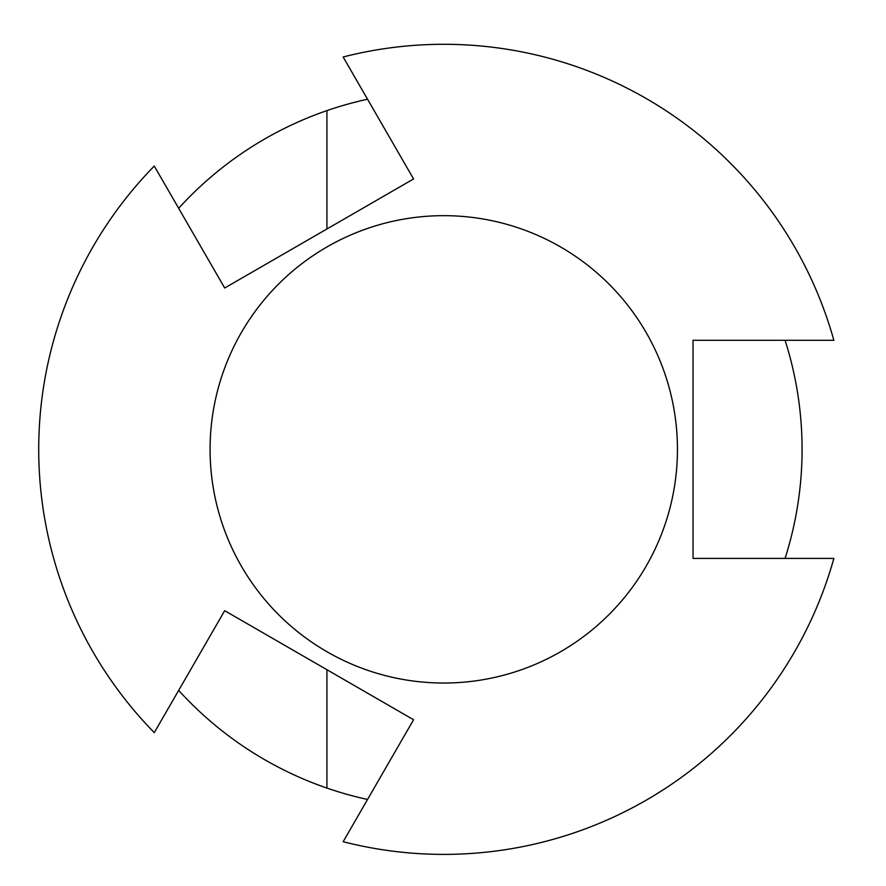 <?xml version="1.0" encoding="UTF-8"?>
<svg xmlns="http://www.w3.org/2000/svg" width="886" height="886" viewBox="0 0 886 886"><rect width="100%" height="100%" fill="white"/><g stroke="black" fill="none" stroke-linecap="round" stroke-linejoin="round"><path stroke-width="1.33" d="M785.074 558.401A358.309 358.309 0 0 0 785.074 340.29M833.859 340.29A405.046 405.046 0 0 0 343.159 56.992L413.574 178.961L224.69 288.005L154.275 166.047A405.046 405.046 0 0 0 154.275 732.644L224.69 610.687L413.574 719.742L343.159 841.7A405.046 405.046 0 0 0 833.859 558.401L693.029 558.401L693.029 340.29L833.859 340.29M443.764 215.663A233.682 233.682 0 0 0 210.082 449.346A233.682 233.682 0 0 0 443.764 683.028A233.682 233.682 0 0 0 677.447 449.346A233.682 233.682 0 0 0 443.764 215.663M367.546 799.46A358.309 358.309 0 0 1 326.923 788.075L326.923 669.705M326.923 228.987L326.923 110.617A358.309 358.309 0 0 0 178.673 208.288M178.673 690.404A358.309 358.309 0 0 0 326.923 788.075M326.923 110.617A358.309 358.309 0 0 1 367.546 99.232"/></g></svg>
